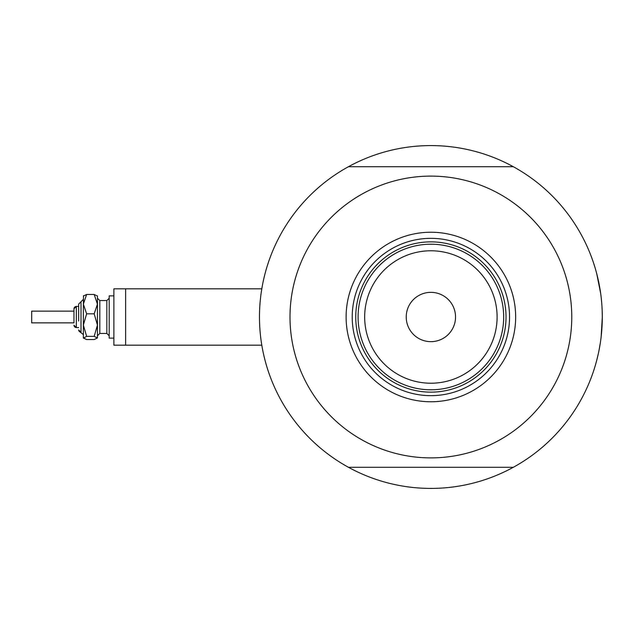 <?xml version="1.0" encoding="UTF-8"?>
<svg xmlns="http://www.w3.org/2000/svg" width="634" height="634" viewBox="0 0 634 634"><rect width="100%" height="100%" fill="white"/><g stroke="black" fill="none" stroke-linecap="round" stroke-linejoin="round"><path stroke-width="0.95" d="M261.802 288.819L113.882 288.819L113.882 345.181L125.627 345.181L125.627 288.819L261.802 288.819L262 287.646L261.216 292.599M260.249 300.682L260.733 296.26M601.095 337.32L602.3 317A171.418 171.418 0 0 1 348.431 467.282A171.418 171.418 0 0 1 348.431 166.718A171.418 171.418 0 0 1 602.3 317L602.157 310.002M125.627 345.181L261.802 345.181L262 346.354L261.628 344.119M261.216 341.401L260.733 337.756M596.665 360.595L598.353 353.582M598.837 351.284L600.255 343.382M601.737 303.163L601.087 296.664M600.691 293.558L596.665 273.405M346.116 317A84.766 84.766 0 0 1 430.882 232.234A84.766 84.766 0 0 1 515.656 317A84.766 84.766 0 0 1 430.882 401.766A84.766 84.766 0 0 1 346.116 317M509.546 317A78.664 78.664 0 0 0 430.882 238.336A78.664 78.664 0 0 0 352.219 317A78.664 78.664 0 0 0 430.882 395.664A78.664 78.664 0 0 0 509.546 317M290 317A140.891 140.891 0 0 0 430.882 457.891A140.891 140.891 0 0 0 571.773 317A140.891 140.891 0 0 0 430.882 176.109A140.891 140.891 0 0 0 290 317M348.431 166.718L513.342 166.718M513.342 467.282L348.431 467.282M364.669 317A66.221 66.221 0 0 0 430.882 383.221A66.221 66.221 0 0 0 497.104 317A66.221 66.221 0 0 0 430.882 250.779A66.221 66.221 0 0 0 364.669 317M503.681 317A72.791 72.791 0 0 1 430.882 389.791A72.791 72.791 0 0 1 358.091 317A72.791 72.791 0 0 1 430.882 244.209A72.791 72.791 0 0 1 503.681 317M455.537 317A24.655 24.655 0 0 0 430.882 292.345A24.655 24.655 0 0 0 406.228 317A24.655 24.655 0 0 0 430.882 341.655A24.655 24.655 0 0 0 455.537 317M367.546 352.876A72.791 72.791 0 0 0 494.219 352.876M506.027 317A75.137 75.137 0 0 1 430.882 392.137A75.137 75.137 0 0 1 355.745 317A75.137 75.137 0 0 1 430.882 241.863A75.137 75.137 0 0 1 506.027 317M83.363 338.136L86.628 336.369L94.181 336.369L97.446 325.091L97.446 304.138L94.181 313.822L97.446 325.091L97.446 337.954L94.181 339.539L86.628 339.539L83.363 337.954L83.363 304.138L86.628 294.461L94.181 294.461L97.446 296.046L94.181 294.461L97.446 304.138L97.446 295.864M86.628 294.461L83.363 296.046L86.628 294.461M75.573 327.445L76.318 327.564L76.318 306.436L78.664 306.436L78.664 304.082L78.664 321.05M73.964 322.872L73.964 308.782L73.964 322.872L31.7 322.872L31.7 311.128L73.964 311.128M113.882 338.136L109.191 338.136L109.191 295.864L113.882 295.864M94.181 336.369L97.446 337.954M86.628 336.369L83.363 325.091L83.363 334.609L80.264 332.145M83.363 325.091L86.628 313.822L83.363 304.138L83.537 295.682M86.628 313.822L94.181 313.822M78.664 304.082L83.363 299.391L81.009 301.736L81.009 332.264L78.664 329.918L78.79 330.686M106.837 323.292L106.837 300.564L109.191 298.218L106.837 300.564L99.8 300.564L99.8 333.436L97.446 335.782L99.8 333.436L106.837 333.436L106.837 323.292M74.883 327.081L74.384 326.558M74.099 325.987L73.964 325.218L76.318 327.564L78.664 327.564M79.575 331.772L79.084 331.249M106.837 333.436L109.191 335.782L106.837 333.436M74.099 308.013L73.964 308.782L76.318 306.436L75.573 306.555M74.883 306.919L74.384 307.442M99.8 300.564L97.446 298.218"/></g></svg>

